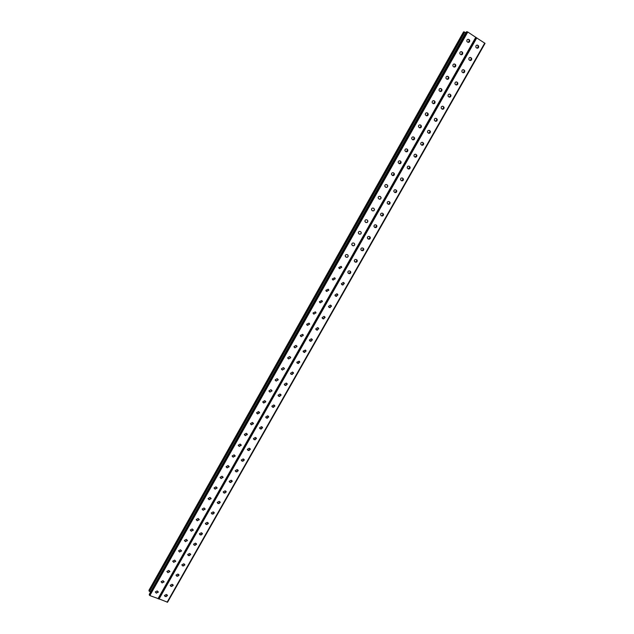 <?xml version="1.0" encoding="UTF-8"?>
<svg xmlns="http://www.w3.org/2000/svg" width="634" height="634" viewBox="0 0 634 634"><rect width="100%" height="100%" fill="white"/><g stroke="black" fill="none" stroke-linecap="round" stroke-linejoin="round"><path stroke-width="0.95" d="M149.339 594.296L149.846 595.572L158.452 598.702L476.11 37.549L467.773 32.009L466.553 31.787M309.384 323.451L309.582 324.077L307.593 325.369L306.84 324.87M315.724 312.142L315.946 312.8L313.957 314.115L313.236 313.64M322.08 300.793L322.334 301.475L320.344 302.806L319.655 302.37M328.467 289.397L328.753 290.11L326.756 291.466L326.098 291.054M334.871 277.954L335.196 278.698L333.191 280.069L332.573 279.697M341.306 266.47L341.655 267.231L339.658 268.634L339.079 268.293M347.757 254.939L348.153 255.724C348.011 256.984 347.345 257.459 346.148 257.142L345.617 256.841M354.24 243.361L354.668 244.169C354.541 245.453 353.875 245.937 352.662 245.612L352.179 245.334M360.738 231.735L361.214 232.567C361.095 233.867 360.429 234.358 359.209 234.033L358.765 233.787M367.268 220.069L367.783 220.909C367.68 222.233 367.007 222.74 365.77 222.415L365.382 222.193M373.814 208.348L374.377 209.212C374.29 210.559 373.624 211.067 372.372 210.742L372.475 210.805C373.727 211.13 374.393 210.623 374.48 209.275L373.489 208.166C372.245 207.841 371.572 208.348 371.484 209.688L372.118 210.607M380.051 196.397L380.994 197.467C380.947 198.791 380.297 199.322 379.053 199.052M386.645 184.589L387.643 185.667C387.588 187.054 386.922 187.585 385.638 187.26M393.278 172.733L394.316 173.819L392.494 175.531M399.935 160.83L401.021 161.924L399.254 163.683M406.616 148.887L407.741 149.973L406.037 151.795M413.328 136.896L414.501 137.974L412.853 139.852M420.065 124.858L421.277 125.928L419.692 127.854M426.833 112.773L428.085 113.827L426.563 115.808M433.632 100.632L434.916 101.678L433.458 103.714M440.456 88.451L441.779 89.481L440.384 91.558M447.311 76.223L448.666 77.221L447.335 79.361M454.198 63.947L455.577 64.914L454.309 67.101M461.116 51.616L462.519 52.559L461.314 54.793M468.058 39.237L469.485 40.148L468.352 42.43M300.476 336.052L301.253 336.583L303.242 335.307L303.068 334.704M294.136 347.194L294.945 347.749L296.926 346.497L296.775 345.918M287.828 358.289L288.66 358.876L290.641 357.639L290.499 357.093M281.544 369.345L282.399 369.955L284.373 368.734L284.254 368.211M275.291 380.352L276.162 380.994L278.136 379.79L278.033 379.291M269.054 391.321L269.949 391.994L271.915 390.798L271.827 390.33M262.848 402.249L263.76 402.939L265.646 401.314M256.675 413.138L257.594 413.851L259.496 412.259M250.517 423.98L251.452 424.717L253.362 423.163M244.391 434.781L245.334 435.542L247.252 434.021M238.289 445.544L239.248 446.32L241.158 444.838M232.202 456.266L233.177 457.059L235.095 455.608M226.148 466.949L227.131 467.757L229.048 466.339M220.117 477.592L221.107 478.416L223.033 477.022M214.11 488.196L215.108 489.036L217.034 487.665M208.126 498.76L209.133 499.608L211.059 498.269M202.167 509.276L203.181 510.14L205.107 508.833M196.231 519.761L197.253 520.641L199.171 519.349M190.319 530.206L191.341 531.094L193.267 529.826M184.431 540.612L185.461 541.507L187.379 540.263M178.566 550.978L179.596 551.881L181.514 550.661M172.717 561.304L173.756 562.215L175.673 561.019M166.9 571.599L167.939 572.51L169.849 571.329M161.099 581.846L162.138 582.773L164.047 581.608M155.322 592.061L156.368 592.988L158.27 591.847M308.988 323.134L306.642 324.243L307.316 325.297L309.661 324.18L308.988 323.134M315.36 311.865L313.014 312.99L313.679 314.028L316.025 312.903L315.36 311.865M321.755 300.548L319.401 301.689L320.067 302.719L322.421 301.578L321.755 300.548M328.174 289.191L325.821 290.348L326.486 291.371L328.84 290.198L328.174 289.191M334.625 277.779L332.264 278.96L332.921 279.966L335.283 278.786L334.625 277.779M341.092 266.328L338.738 267.532L339.388 268.523L341.75 267.318L341.092 266.328M347.591 254.828L347.234 254.638C346.045 254.321 345.379 254.789 345.229 256.049L346.235 257.222C347.432 257.539 348.106 257.063 348.24 255.803L347.591 254.828M354.113 243.282L353.764 243.091C352.559 242.774 351.886 243.25 351.751 244.526L352.758 245.691C353.962 246.008 354.636 245.524 354.763 244.241L354.113 243.282M360.667 231.695L360.31 231.497C359.09 231.172 358.424 231.664 358.305 232.963L359.304 234.104C360.524 234.429 361.19 233.938 361.309 232.638L360.667 231.695M367.244 220.053L366.888 219.855C365.659 219.53 364.986 220.03 364.883 221.353L365.873 222.479C367.11 222.803 367.783 222.304 367.878 220.981L367.244 220.053M380.479 196.635L380.123 196.437C378.863 196.104 378.189 196.619 378.118 197.982L379.092 199.084C380.36 199.409 381.034 198.886 381.105 197.523L380.368 196.58M387.136 184.859L386.78 184.653C385.504 184.32 384.83 184.851 384.775 186.237L385.749 187.307C387.033 187.64 387.699 187.109 387.754 185.722L387.025 184.803M393.817 173.027L393.468 172.82C392.169 172.488 391.503 173.027 391.463 174.437L392.43 175.491C393.73 175.824 394.396 175.285 394.427 173.867L393.706 172.979M400.529 161.147L400.181 160.941C398.865 160.608 398.192 161.155 398.176 162.589L399.135 163.627C400.45 163.96 401.116 163.406 401.132 161.963L400.419 161.107M407.274 149.228L406.917 149.014C405.586 148.681 404.912 149.244 404.92 150.702L405.863 151.708C407.202 152.041 407.868 151.478 407.86 150.012L407.155 149.188M414.034 137.253L413.685 137.039C412.33 136.698 411.664 137.277 411.688 138.759L412.631 139.742C413.986 140.082 414.652 139.504 414.62 138.014L413.915 137.213M420.833 125.223L420.477 125.017C419.106 124.676 418.44 125.263 418.488 126.776L419.415 127.735C420.794 128.068 421.459 127.474 421.404 125.96L420.707 125.199M427.657 113.153L427.3 112.939C425.905 112.598 425.24 113.201 425.319 114.738L426.23 115.665C427.633 116.006 428.299 115.396 428.212 113.858L427.53 113.129M434.504 101.028L434.155 100.814C432.729 100.473 432.071 101.091 432.182 102.66L433.077 103.556C434.504 103.889 435.162 103.271 435.051 101.702L434.377 101.012M441.383 88.855L441.034 88.641C439.584 88.3 438.934 88.934 439.069 90.527L439.948 91.391C441.407 91.724 442.056 91.09 441.914 89.497L441.256 88.839M448.293 76.635L447.937 76.413C446.471 76.08 445.821 76.722 445.987 78.347L446.851 79.179C448.333 79.512 448.983 78.862 448.801 77.237L448.159 76.627M455.228 64.359L454.879 64.137C453.381 63.804 452.731 64.47 452.938 66.118L453.786 66.919C455.291 67.244 455.933 66.578 455.719 64.922L455.093 64.351M462.194 52.036L461.845 51.806C460.316 51.481 459.674 52.162 459.919 53.842L460.744 54.603C462.273 54.92 462.915 54.239 462.661 52.559L462.051 52.036M469.192 39.657L468.835 39.427C467.282 39.11 466.648 39.807 466.925 41.511L467.734 42.232C469.295 42.549 469.929 41.852 469.628 40.14L469.041 39.665M301.332 336.694L300.302 335.449L302.648 334.364L303.321 335.418L301.253 336.583M295.016 347.868L293.986 346.616L295.975 345.372L296.997 346.608L294.945 347.749M288.724 358.995L287.693 357.742L289.675 356.506L290.705 357.75L288.66 358.876M282.463 370.082L281.433 368.822L283.406 367.601L284.444 368.853L282.399 369.955M276.226 381.121L275.188 379.861L277.161 378.656L278.199 379.909L276.162 380.994M270.005 392.121L268.974 390.853L270.94 389.664L271.978 390.924L269.949 391.994M263.815 403.073L262.777 401.805L264.75 400.633L265.781 401.893L263.76 402.939M257.65 413.986L256.611 412.718L258.577 411.553L259.615 412.821L257.594 413.851M251.508 424.859L250.47 423.583L252.427 422.434L253.465 423.702L251.452 424.717M245.39 435.685L244.352 434.409L246.301 433.276L247.347 434.544L245.334 435.542M239.295 446.471L238.249 445.195L240.207 444.069L241.245 445.337L239.248 446.32M233.225 457.209L232.179 455.933L234.128 454.824L235.166 456.092L233.177 457.059M227.178 467.916L226.132 466.64L228.074 465.538L229.12 466.806L227.131 467.757M221.147 478.575L220.109 477.299L222.043 476.205L223.089 477.481L221.107 478.416M215.148 489.194L214.102 487.918L216.036 486.833L217.082 488.109L215.108 489.036M209.172 499.774L208.126 498.498L210.052 497.421L211.106 498.696L209.133 499.608M203.213 510.315L202.167 509.039L204.093 507.969L205.147 509.245L203.181 510.14M197.285 520.807L196.231 519.531L198.157 518.477L199.211 519.753L197.253 520.641M191.373 531.268L190.327 529.992L192.245 528.946L193.291 530.214L191.341 531.094M185.485 541.69L184.439 540.414L186.348 539.375L187.402 540.644L185.461 541.507M179.62 552.063L178.574 550.795L180.484 549.765L181.53 551.033L179.596 551.881M173.779 562.406L172.725 561.13L174.635 560.115L175.689 561.375L173.756 562.215M167.962 572.7L166.908 571.432L168.81 570.418L169.864 571.686L167.939 572.51M162.161 582.963L161.107 581.695L163.009 580.689L164.063 581.949L162.138 582.773M156.384 593.186L155.33 591.918L157.224 590.92L158.278 592.18L156.368 592.988M464.833 34.307L150.575 591.871L149.521 591.459L464.77 32.16L465.816 32.833L464.833 34.307M463.565 31.938L464.77 32.16M149.022 590.199L149.521 591.459M166.156 596.499L167.13 594.89M171.877 586.41L172.939 584.73M177.694 576.219L178.748 574.507M183.583 565.956L184.526 564.205M189.439 555.661L190.343 553.862M195.256 545.335L196.239 543.552M201.097 534.969L202.159 533.194M206.969 524.556L208.142 522.876M212.961 514.103L213.991 512.296M218.992 503.594L219.911 501.748M224.816 493.086L225.886 491.199M230.816 482.514L231.886 480.612M236.831 471.894L237.916 469.992M242.877 461.243L243.971 459.325M248.948 450.552L250.042 448.618M255.034 439.814L256.136 437.864M261.153 429.036L262.262 427.078M267.286 418.21L268.404 416.245M273.452 407.353L274.577 405.372M279.634 396.448L280.767 394.451M285.847 385.496L286.988 383.491M292.084 374.504L293.225 372.491M298.345 363.472L299.494 361.443M304.566 352.504L305.786 350.348M310.874 341.377L312.102 339.214M317.214 330.211L318.442 328.04L318.728 328.769L316.746 330.076L315.732 328.872L317.713 327.572L318.728 328.769M323.625 318.902L324.806 316.818M330.013 307.648L331.194 305.556M336.416 296.347L337.605 294.255M342.851 284.999L344.048 282.899M349.318 273.611L350.515 271.503M355.801 262.183L357.005 260.059M362.315 250.699L363.52 248.568M368.853 239.169L370.066 237.037M375.415 227.598L376.636 225.45M382.009 215.98L383.229 213.824M388.626 204.314L389.855 202.151M395.275 192.601L396.504 190.43M401.94 180.841L403.176 178.661M408.645 169.032L409.881 166.837M416.681 155.1L415.389 157.169M423.409 143.118L422.165 145.265M430.161 131.095L429.012 133.314M437 119.129L435.843 121.308M443.863 107.106L442.635 109.254M450.75 95.037L449.458 97.153M456.306 85.004L457.637 82.856L456.306 85.004M464.532 70.572L463.303 72.799M470.277 60.547L471.482 58.304L470.325 60.547M478.488 46.02L477.275 48.239L478.448 45.949L477.061 45.062M478.591 45.941L478.583 45.941C478.9 47.653 478.274 48.358 476.705 48.049L475.92 47.352C475.627 45.64 476.253 44.943 477.814 45.252L478.448 45.949M478.361 46.123L477.426 48.224M471.561 58.471L470.483 60.523M464.674 70.572L464.667 70.612C464.92 72.268 464.278 72.934 462.772 72.617L461.94 71.848C461.718 70.2 462.36 69.534 463.866 69.851L464.548 70.604L463.208 69.661M464.635 70.818L463.47 72.783M457.7 83.014L456.464 84.996M449.363 97.153L450.893 95.076C451.051 96.677 450.409 97.311 448.951 96.986L448.079 96.154C447.929 94.553 448.579 93.919 450.029 94.244L450.869 95.068M450.79 95.132L449.593 97.145M442.445 109.246L443.903 107.201L442.778 109.246M436.913 119.2L435.978 121.292M430.256 131.293L429.091 133.251M423.496 143.339L422.347 145.249M416.728 155.227L415.397 157.129M224.959 493.07L225.966 491.295M230.958 482.498L231.973 480.707M236.973 471.886L237.996 470.087M243.02 461.235L244.05 459.42M249.091 450.536L250.121 448.714M255.177 439.798L256.223 437.967M261.295 429.02L262.341 427.173M267.429 418.202L268.483 416.34M273.595 407.337L274.657 405.467M279.776 396.432L280.846 394.554M285.989 385.488L287.067 383.594M292.226 374.496L293.304 372.586M298.487 363.464L299.573 361.546L299.716 362.085L297.742 363.337L296.934 362.775M304.772 352.385L305.865 350.459M311.08 341.266L312.174 339.333M317.412 330.1L318.514 328.158M323.768 318.886L324.877 316.937M330.156 307.633L331.265 305.675M336.567 296.34L337.676 294.374M343.002 284.991L344.119 283.018M349.461 273.603L350.586 271.621M355.943 262.175L357.077 260.186M362.458 250.692L363.591 248.694M368.996 239.169L370.137 237.164M375.566 227.59L376.707 225.577M382.151 215.972L383.301 213.951M388.769 204.306L389.926 202.278M395.418 192.593L396.575 190.557M402.091 180.833L403.248 178.788M408.787 169.024L409.952 166.972M219.055 503.586L219.998 501.851M213.143 514.071L214.046 512.359M207.215 524.358L208.134 522.971M201.287 534.938L202.254 533.321M195.272 545.169L196.342 543.671M189.487 555.653L190.446 553.981M184.565 564.268L183.686 565.94M177.908 576.187L178.788 574.562M173.019 584.873L172.131 586.196M166.306 596.586L167.233 595.017M423.377 143.324L422.355 142.293M158.452 598.702L476.11 37.549L485.05 43.366L167.55 602.221L485.05 43.366M315.93 329.49L316.667 329.973L318.648 328.658M322.326 318.308L323.031 318.759L325.012 317.428L324.782 316.786M328.737 307.078L329.411 307.506L331.4 306.151L331.138 305.485M335.18 295.809L335.822 296.205L337.811 294.834L337.518 294.136M341.655 284.5L342.257 284.856L344.246 283.461L343.929 282.748M348.153 273.135L348.716 273.468C349.905 273.777 350.57 273.302 350.705 272.049L350.356 271.304M354.683 261.731L355.198 262.032C356.403 262.341 357.069 261.858 357.196 260.59L356.807 259.829M361.237 250.279L361.713 250.549C362.933 250.858 363.591 250.375 363.71 249.083L363.282 248.298M367.823 238.78L368.251 239.018C369.479 239.335 370.145 238.836 370.248 237.528L369.788 236.728M374.432 227.226L374.821 227.44C376.065 227.764 376.723 227.257 376.81 225.926L376.311 225.11M381.082 215.631L381.406 215.822C382.667 216.139 383.332 215.623 383.404 214.276L382.857 213.444M388.087 204.18C389.339 204.449 389.981 203.91 390.021 202.571L389.086 201.541M394.673 192.435C395.965 192.76 396.63 192.221 396.662 190.826L395.687 189.78M401.52 180.753C402.756 180.912 403.359 180.333 403.335 179.034L402.313 177.98M408.272 168.961L410.032 167.186L408.97 166.132M415.048 157.121L416.752 155.29L415.65 154.236M421.856 145.234L423.623 143.379C423.671 144.877 423.013 145.455 421.642 145.131L420.722 144.18C420.683 142.69 421.341 142.103 422.704 142.436L423.623 143.379M428.695 133.291L430.272 131.349L429.091 130.311M435.558 121.292L437.08 119.303L435.859 118.273M444.038 107.225C444.165 108.802 443.515 109.42 442.08 109.096L441.201 108.232C441.074 106.663 441.732 106.037 443.158 106.369L443.903 107.201L442.651 106.195M450.758 95.052L449.474 94.062M457.78 82.872C457.97 84.496 457.328 85.154 455.846 84.829L454.998 84.021C454.808 82.396 455.458 81.746 456.932 82.071L457.637 82.856L456.329 81.889M463.272 72.799L464.548 70.604M471.625 58.304C471.894 59.984 471.26 60.674 469.723 60.357L468.914 59.62C468.661 57.94 469.295 57.258 470.824 57.575L471.482 58.304L470.119 57.385M312.134 339.253L312.316 339.848L310.335 341.14L309.574 340.624M305.842 350.42L306 350.99L304.027 352.258L303.234 351.719M293.328 372.618L293.455 373.133L291.481 374.377L290.649 373.783M287.107 383.657L287.218 384.149L285.252 385.369L284.397 384.751M280.91 394.641L281.005 395.109L279.039 396.321L278.168 395.671M274.728 405.586L272.85 407.226L271.962 406.56M268.578 416.49L266.692 418.091L265.789 417.402M262.444 427.348L260.55 428.917L259.631 428.204M256.334 438.165L254.44 439.695L253.505 438.966M250.256 448.935L248.346 450.433L247.403 449.68M244.185 459.666L242.283 461.132L241.324 460.363M238.146 470.349L236.236 471.791L235.269 471.007M232.131 480.992L230.221 482.403L229.246 481.602M226.132 491.596L224.222 492.975L223.239 492.166M220.156 502.16L218.247 503.515L217.256 502.683M214.205 512.676L212.295 514.008L211.296 513.168M208.277 523.153L206.367 524.461L205.361 523.613M202.373 533.59L200.463 534.874L199.448 534.01M196.485 543.988L194.575 545.248L193.56 544.376M190.628 554.346L188.718 555.582L187.696 554.702M184.779 564.664L182.877 565.877L181.855 564.989M178.962 574.935L177.06 576.132L176.03 575.244M173.169 585.174L171.267 586.347L170.229 585.451M167.392 595.374L165.49 596.531L164.452 595.627M158.476 598.662L167.55 602.221M324.085 316.342L325.091 317.531L323.11 318.862L322.096 317.666L324.085 316.342M330.472 305.073L331.487 306.254L329.498 307.601L328.483 306.412L330.472 305.073M336.892 293.756L337.898 294.929L335.909 296.3L334.903 295.119L336.892 293.756M343.335 282.392L344.333 283.557L342.344 284.943L341.338 283.778L343.335 282.392M349.802 270.987L350.8 272.137C350.665 273.389 350 273.856 348.811 273.547L347.804 272.398C347.955 271.146 348.621 270.678 349.802 270.987M356.3 259.536L357.291 260.669C357.164 261.937 356.498 262.421 355.294 262.111L354.303 260.97C354.43 259.702 355.095 259.219 356.3 259.536M362.822 248.037L363.805 249.154C363.694 250.446 363.028 250.937 361.816 250.62L360.817 249.495C360.944 248.203 361.61 247.72 362.822 248.037M369.368 236.49L370.351 237.599C370.248 238.907 369.582 239.406 368.354 239.089L367.363 237.972C367.474 236.664 368.14 236.173 369.368 236.49M375.938 224.904L376.921 225.989C376.834 227.321 376.168 227.828 374.924 227.511L373.941 226.409C374.036 225.086 374.702 224.579 375.938 224.904M382.54 213.262L383.515 214.34C383.443 215.687 382.777 216.202 381.517 215.885L380.543 214.799C380.614 213.452 381.28 212.937 382.54 213.262M389.165 201.58L390.132 202.634C390.076 204.005 389.411 204.536 388.135 204.211L387.168 203.149C387.231 201.778 387.897 201.255 389.165 201.58L389.11 201.549M395.822 189.843L396.773 190.882C396.741 192.276 396.076 192.815 394.784 192.49L393.825 191.444C393.865 190.049 394.53 189.518 395.822 189.843L395.703 189.788M402.495 178.067L403.446 179.081C403.43 180.5 402.764 181.047 401.457 180.722L400.506 179.699C400.529 178.281 401.195 177.734 402.495 178.067L402.384 178.011M409.207 166.235L410.15 167.233C410.15 168.676 409.485 169.23 408.161 168.906L407.218 167.907C407.218 166.465 407.884 165.91 409.207 166.235L409.089 166.195M415.944 154.363L416.871 155.33C416.895 156.796 416.237 157.367 414.89 157.042L413.954 156.067C413.939 154.601 414.596 154.03 415.944 154.363L415.817 154.324M429.495 130.461L430.399 131.381C430.478 132.902 429.82 133.497 428.433 133.172L427.514 132.244C427.451 130.723 428.109 130.128 429.495 130.461L429.369 130.43M436.311 118.439L437.206 119.327C437.309 120.872 436.652 121.482 435.241 121.157L434.345 120.262C434.25 118.717 434.908 118.106 436.311 118.439L436.184 118.415M310.058 341.068L312.396 339.959L311.373 338.754L309.392 340.038L309.986 340.957M303.749 352.203L306.079 351.101L305.414 350.063L303.084 351.157L303.67 352.084M297.465 363.282L299.787 362.204L299.121 361.158L296.791 362.236L297.394 363.171M291.196 374.329L293.526 373.26L292.504 372.031L290.531 373.267L291.133 374.203M284.959 385.329L287.281 384.267L286.259 383.039L284.294 384.259L284.896 385.203M278.746 396.282L281.068 395.236L280.038 394.007L278.072 395.212L278.683 396.155M272.565 407.194L274.871 406.164L273.848 404.928L271.883 406.117L272.501 407.06M266.399 418.068L268.705 417.045L267.675 415.809L265.717 416.982L266.335 417.925M260.257 428.893L262.563 427.887L261.533 426.642L259.575 427.807L260.202 428.75M254.139 439.679L256.445 438.68L255.407 437.436L253.457 438.593L254.083 439.536M248.045 450.425L250.343 449.435L249.313 448.19L247.363 449.332L247.997 450.275M241.974 461.124L244.272 460.149L243.234 458.905L241.292 460.03L241.926 460.973M235.927 471.783L238.226 470.824L237.187 469.572L235.246 470.69L235.88 471.633M229.912 482.411L232.195 481.452L231.156 480.2L229.223 481.309L229.865 482.244M223.905 492.99L226.195 492.039L225.157 490.787L223.223 491.889L223.865 492.824M217.93 503.523L220.212 502.588L219.174 501.336L217.248 502.421L217.89 503.356M211.978 514.023L214.252 513.096L213.214 511.844L211.296 512.922L211.938 513.857M206.05 524.484L208.317 523.557L207.278 522.313L205.361 523.375L206.01 524.31M200.138 534.898L202.405 533.986L201.366 532.734L199.448 533.796L200.106 534.724M194.25 545.28L196.516 544.376L195.478 543.124L193.568 544.178L194.218 545.097M188.393 555.622L190.652 554.718L189.606 553.474L187.704 554.512L188.361 555.439M182.544 565.924L184.803 565.029L183.765 563.784L181.855 564.815L182.521 565.734M176.727 576.179L178.986 575.292L177.94 574.047L176.038 575.078L176.704 575.989M170.934 586.402L173.185 585.523L172.139 584.279L170.237 585.301L170.911 586.212M165.157 596.586L167.4 595.714L166.354 594.47L164.468 595.485L165.133 596.396M157.993 598.726L475.793 37.232M149.846 595.572L467.773 32.009M149.315 595.08L467.06 31.7M149.267 594.43L466.584 31.724M148.95 590.325L463.597 31.874M148.998 590.975L464.072 31.851M158.468 598.623L476.063 37.564M158.999 599.114L476.776 37.874M167.099 602.245L484.741 43.064M149.283 594.351L466.545 31.74M148.966 590.254L463.557 31.89"/></g></svg>
